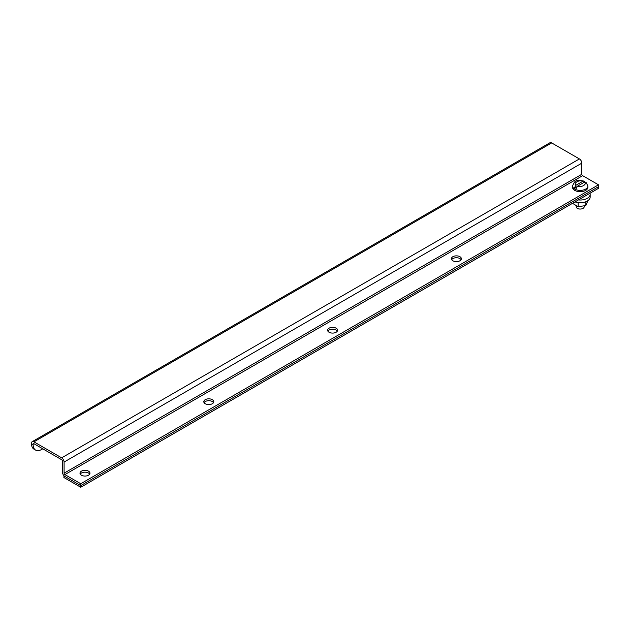 <?xml version="1.0" encoding="UTF-8"?>
<svg xmlns="http://www.w3.org/2000/svg" width="630" height="630" viewBox="0 0 630 630"><rect width="100%" height="100%" fill="white"/><g stroke="black" fill="none" stroke-linecap="round" stroke-linejoin="round"><path stroke-width="0.94" d="M452.876 260.773A4.985 2.874 180 0 1 451.419 258.741A4.985 2.874 180 0 1 454.498 256.079A4.985 2.874 180 0 1 459.924 256.701A4.985 2.874 180 0 1 461.38 258.741A4.985 2.874 180 0 1 458.309 261.395A4.985 2.874 180 0 1 452.876 260.773M451.686 259.678A4.985 2.874 180 0 1 459.924 258.576A4.985 2.874 180 0 1 461.113 259.678M329.073 332.254A4.985 2.874 180 0 1 327.608 330.222A4.985 2.874 180 0 1 330.687 327.561A4.985 2.874 180 0 1 336.113 328.183A4.985 2.874 180 0 1 337.578 330.222A4.985 2.874 180 0 1 334.498 332.876A4.985 2.874 180 0 1 329.073 332.254M327.884 331.152A4.985 2.874 180 0 1 336.113 330.057A4.985 2.874 180 0 1 337.302 331.152M205.262 403.735A4.985 2.874 180 0 1 203.797 401.704A4.985 2.874 180 0 1 206.876 399.042A4.985 2.874 180 0 1 212.31 399.664A4.985 2.874 180 0 1 213.767 401.704A4.985 2.874 180 0 1 210.688 404.358A4.985 2.874 180 0 1 205.262 403.735M204.073 402.633A4.985 2.874 180 0 1 212.31 401.538A4.985 2.874 180 0 1 213.491 402.633M81.451 475.217A4.985 2.874 180 0 1 79.994 473.177A4.985 2.874 180 0 1 83.066 470.523A4.985 2.874 180 0 1 88.499 471.145A4.985 2.874 180 0 1 89.956 473.177A4.985 2.874 180 0 1 86.877 475.839A4.985 2.874 180 0 1 81.451 475.217M80.262 474.114A4.985 2.874 180 0 1 88.499 473.02A4.985 2.874 180 0 1 89.688 474.114M33.933 443.709L61.653 459.719A1.15 0.661 60 0 1 62.464 461.121L62.464 472.248A3.441 1.984 -120 0 0 64.898 476.453L80.75 485.612L80.75 483.738L64.898 474.587A1.15 0.661 60 0 1 64.087 473.177L64.087 462.058A3.441 1.984 -120 0 0 61.653 457.845L33.933 441.843A3.441 1.984 -120 0 0 32.209 441.669A3.441 1.984 -120 0 0 31.5 443.244L31.5 443.685A11.938 6.891 120 0 0 33.973 449.151L35.595 450.088A11.938 6.891 -60 0 1 33.122 444.623L33.122 444.181A1.15 0.661 60 0 1 33.358 443.654A1.15 0.661 60 0 1 33.933 443.709L33.122 444.181M32.209 441.669L549.958 142.75A3.441 1.984 60 0 1 551.675 142.923L579.403 158.925A3.441 1.984 60 0 1 581.829 163.138L581.829 174.266A1.15 0.661 -120 0 0 582.64 175.668L598.5 184.818L598.5 186.693L80.75 485.612L598.5 186.693L598.5 188.331L80.75 487.25L63.874 477.501L64.032 475.776M598.5 184.818L80.75 483.738M42.753 448.804L41.564 449.497A11.938 6.891 -60 0 1 35.595 450.088M63.874 475.863L80.75 485.612L80.75 487.25M587.892 185.96A7.678 4.434 180 0 1 583.152 190.055A7.678 4.434 180 0 1 574.78 189.095A7.678 4.434 180 0 1 572.528 185.96L572.528 187.26A7.678 4.434 0 0 0 574.78 190.394A7.678 4.434 0 0 0 583.152 191.355A7.678 4.434 0 0 0 587.892 187.26L587.892 185.96L585.916 182.133L584.38 182.204L577.615 186.102L575.631 189.291A7.67 4.426 180 0 1 574.788 188.866A7.67 4.426 180 0 1 574.056 188.378L576.04 185.196L582.805 181.29L584.112 181.086L584.766 182.023M576.23 205.9L576.23 206.75A3.977 2.3 0 0 0 577.395 208.38A3.977 2.3 0 0 0 581.734 208.876A3.977 2.3 0 0 0 584.191 206.75L584.191 206.002M576.757 186.827L574.056 188.378M587.9 200.655L585.837 205.537L578.151 206.727L572.52 203.332M578.151 206.727L578.151 202.624M585.837 205.537L585.837 201.742M575.001 201.899A9.946 5.741 -0 0 0 585.065 202.017A9.946 5.741 -0 0 0 590.16 197.009L590.16 194.276A9.946 5.741 180 0 1 578.419 199.923M589.995 193.245A9.946 5.741 180 0 1 590.16 194.276M31.5 443.685L33.122 444.623M33.933 441.843L551.675 142.923M582.64 175.668L64.898 474.587M64.087 462.058L581.829 163.138M581.829 174.266L64.087 473.177M579.403 158.925L61.653 457.845M576.04 185.196C572.615 183.354 579.616 179.314 582.805 181.29M584.38 182.204C587.806 184.047 580.805 188.087 577.615 186.102M572.528 185.96C575.143 180.038 575.726 179.897 584.112 181.086"/></g></svg>
